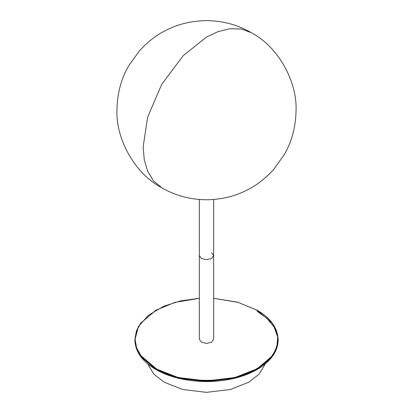 <?xml version="1.0" encoding="UTF-8"?>
<svg xmlns="http://www.w3.org/2000/svg" width="413" height="413" viewBox="0 0 413 413"><rect width="100%" height="100%" fill="white"/><g stroke="black" fill="none" stroke-linecap="round" stroke-linejoin="round"><path stroke-width="0.62" d="M147.684 363.827L153.848 374.132L164.276 382.252L182.783 389.516L206.5 392.35L230.217 389.516L248.724 382.252L259.152 374.132L265.316 363.827M199.334 199.484L199.334 255.559L201.436 258.481L206.5 259.694L211.564 258.481L213.666 255.559L213.666 339.28L211.564 342.201L206.5 343.415L201.436 342.201L199.334 339.28L199.334 255.559L201.436 258.481L206.5 259.694L211.564 258.481L213.666 255.559L211.564 252.632M161.813 187.827L153.548 180.894L147.637 171.178L144.23 159.501L143.166 146.77L147.611 117.282L161.715 84.35L183.186 55.667L206.5 37.072L218.049 31.631L229.865 28.745L241.228 28.998L251.367 32.689M155.918 310.246L140.74 323.116L136.367 331.066L134.844 339.543L136.367 348.02L140.74 355.975L155.835 368.799L178.039 377.508L206.5 380.915L234.961 377.508L257.165 368.799L272.26 355.975L276.633 348.02L278.155 339.543L276.633 331.066L272.26 323.116L257.165 310.292M278.155 340.131C277.913 349.253 273.401 357.343 264.625 364.39C260.273 367.875 255.131 370.895 249.199 373.44C236.825 378.742 222.571 381.457 206.438 381.602C186.149 381.256 169.299 377.219 155.882 369.49C142.464 361.736 135.449 351.948 134.844 340.131L136.367 348.608L140.74 356.558L155.835 369.382L178.039 378.096L206.5 381.498L234.961 378.096L257.165 369.382L272.26 356.558L276.633 348.608L278.155 339.543C277.551 327.726 270.536 317.938 257.118 310.184L237.604 302.182L213.666 298.284M156 369.48L178.137 378.163L206.5 381.555L234.863 378.163L257.082 369.428M276.906 347.235L277.686 337.013L274.134 327.086L266.865 318.294L257 311.17M199.334 298.325L175.024 302.342L156 310.194L140.962 322.971L136.6 330.901L135.087 339.352L136.6 347.798L140.962 355.727L156 368.504C178.731 384.235 234.269 384.235 257 368.504C270.061 361.163 277.03 351.448 277.913 339.352C277.03 327.256 270.061 317.535 257 310.194L237.976 302.342L213.666 298.325M134.844 340.131L138.401 326.631L148.375 315.284L163.801 306.234L180.414 300.917L199.334 298.284M213.666 255.559L213.666 199.484M296.064 110.204C297.148 82.683 279.425 47.882 251.878 32.988C237.599 24.641 222.003 20.531 205.096 20.65C191.209 21.084 178.752 24.026 167.724 29.468C157.823 34 148.412 41.104 139.496 50.768L128.835 65.59C121.216 78.501 117.246 93.369 116.936 110.204C115.852 137.73 133.575 172.531 161.122 187.425C175.401 195.772 190.997 199.882 207.904 199.763C221.791 199.324 234.248 196.387 245.276 190.945C255.177 186.408 264.588 179.309 273.504 169.645L284.165 154.818C291.785 141.912 295.754 127.039 296.064 110.204"/></g></svg>
